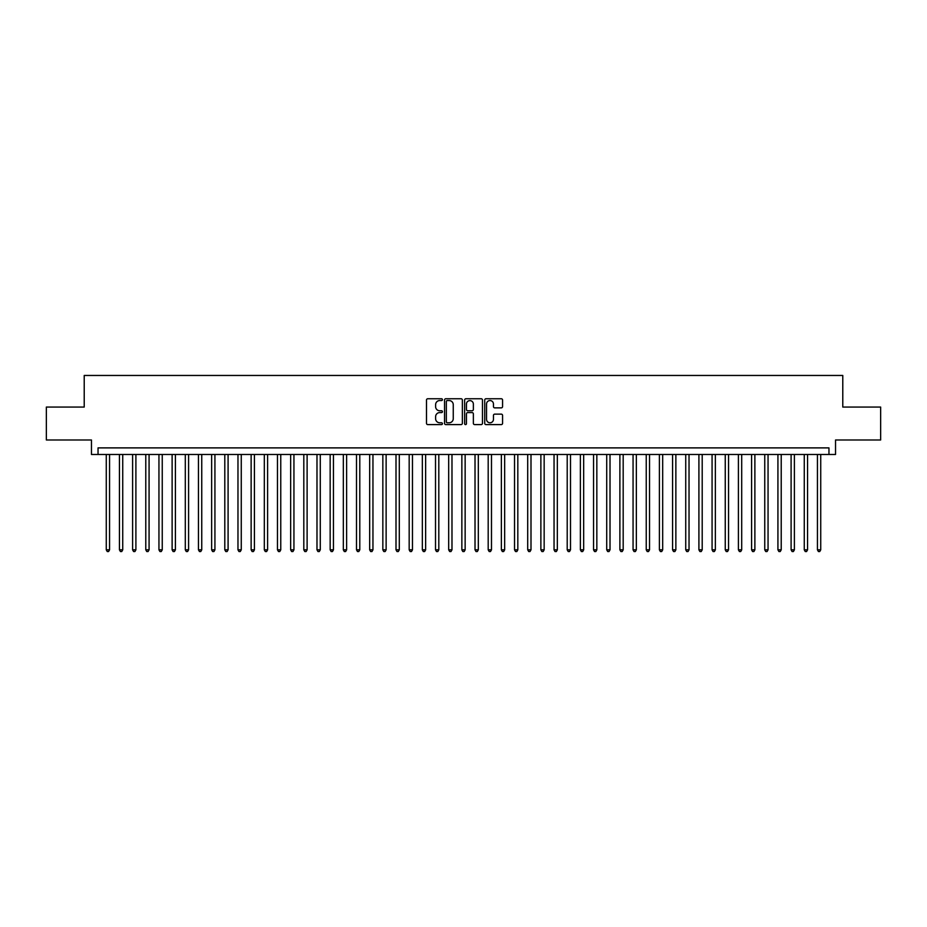 <?xml version="1.0" encoding="UTF-8"?>
<svg xmlns="http://www.w3.org/2000/svg" width="927" height="927" viewBox="0 0 927 927"><rect width="100%" height="100%" fill="white"/><g stroke="black" fill="none" stroke-linecap="round" stroke-linejoin="round"><path stroke-width="1.39" d="M442.434 399.653A0.904 0.904 0 0 0 441.519 398.749L427.787 398.749A1.298 1.298 0 0 0 426.501 400.047L426.501 423.315A1.298 1.298 0 0 0 427.787 424.601L441.519 424.601A0.904 0.904 0 0 0 442.434 423.697A0.904 0.904 0 0 0 441.519 422.793L439.746 422.793A4.137 4.137 0 0 1 435.609 418.656L435.609 416.721A4.137 4.137 0 0 1 439.746 412.585L441.519 412.585A0.904 0.904 0 0 0 442.434 411.681A0.904 0.904 0 0 0 441.519 410.777L439.746 410.777A4.137 4.137 0 0 1 435.609 406.64L435.609 404.693A4.137 4.137 0 0 1 439.746 400.557L441.519 400.557A0.904 0.904 0 0 0 442.434 399.653M501.275 407.868A1.298 1.298 0 0 0 502.573 406.571L502.573 400.047A1.298 1.298 0 0 0 501.275 398.749L486.026 398.749A1.298 1.298 0 0 0 484.728 400.047L484.728 423.315A1.298 1.298 0 0 0 486.026 424.601L501.275 424.601A1.298 1.298 0 0 0 502.573 423.315L502.573 415.423A1.298 1.298 0 0 0 501.275 414.137L494.751 414.137A1.298 1.298 0 0 0 493.454 415.423L493.454 419.34A3.453 3.453 0 0 1 490.001 422.793A3.453 3.453 0 0 1 486.548 419.34L486.548 404.021A3.453 3.453 0 0 1 490.001 400.557A3.453 3.453 0 0 1 493.454 404.021L493.454 406.571A1.298 1.298 0 0 0 494.751 407.868L501.275 407.868M828.958 454.473L835.54 454.473L835.54 439.989L880.65 439.989L880.65 407.069L842.782 407.069L842.782 375.458L84.218 375.458L84.218 407.069L46.35 407.069L46.35 439.989L91.46 439.989L91.46 454.473L828.958 454.473L828.958 447.892L98.042 447.892L98.042 454.473M462.364 400.047A1.298 1.298 0 0 0 461.078 398.749L445.817 398.749A1.298 1.298 0 0 0 444.531 400.047L444.531 423.315A1.298 1.298 0 0 0 445.817 424.601L461.078 424.601A1.298 1.298 0 0 0 462.364 423.315L462.364 400.047M465.922 398.749L481.183 398.749A1.298 1.298 0 0 1 482.469 400.047L482.469 423.315A1.298 1.298 0 0 1 481.183 424.601L474.647 424.601A1.298 1.298 0 0 1 473.361 423.315L473.361 413.871A1.298 1.298 0 0 0 472.063 412.585L467.729 412.585A1.298 1.298 0 0 0 466.443 413.871L466.443 423.697A0.904 0.904 0 0 1 465.539 424.601A0.904 0.904 0 0 1 464.636 423.697L464.636 400.047A1.298 1.298 0 0 1 465.922 398.749M447.243 400.557A0.904 0.904 0 0 0 446.339 401.461L446.339 421.889A0.904 0.904 0 0 0 447.243 422.793L449.12 422.793A4.137 4.137 0 0 0 453.257 418.656L453.257 404.693A4.137 4.137 0 0 0 449.12 400.557L447.243 400.557M473.361 404.079A3.453 3.453 0 0 0 469.896 400.626A3.453 3.453 0 0 0 466.443 404.079L466.443 409.479A1.298 1.298 0 0 0 467.729 410.777L472.063 410.777A1.298 1.298 0 0 0 473.361 409.479L473.361 404.079M106.269 454.473L106.269 549.827L109.56 549.827L109.56 454.473M109.56 549.827L108.575 551.542L107.265 551.542L106.269 549.827M119.444 454.473L119.444 549.827L122.735 549.827L122.735 454.473M122.735 549.827L121.75 551.542L120.429 551.542L119.444 549.827M132.607 454.473L132.607 549.827L135.898 549.827L135.898 454.473M135.898 549.827L134.913 551.542L133.604 551.542L132.607 549.827M145.782 454.473L145.782 549.827L149.073 549.827L149.073 454.473M149.073 549.827L148.088 551.542L146.767 551.542L145.782 549.827M158.946 454.473L158.946 549.827L162.248 549.827L162.248 454.473M162.248 549.827L161.252 551.542L159.942 551.542L158.946 549.827M172.121 454.473L172.121 549.827L175.412 549.827L175.412 454.473M175.412 549.827L174.427 551.542L173.106 551.542L172.121 549.827M185.296 454.473L185.296 549.827L188.587 549.827L188.587 454.473M188.587 549.827L187.59 551.542L186.281 551.542L185.296 549.827M198.459 454.473L198.459 549.827L201.75 549.827L201.75 454.473M201.75 549.827L200.765 551.542L199.444 551.542L198.459 549.827M211.634 454.473L211.634 549.827L214.925 549.827L214.925 454.473M214.925 549.827L213.94 551.542L212.619 551.542L211.634 549.827M224.797 454.473L224.797 549.827L228.088 549.827L228.088 454.473M228.088 549.827L227.103 551.542L225.782 551.542L224.797 549.827M237.972 454.473L237.972 549.827L241.263 549.827L241.263 454.473M241.263 549.827L240.278 551.542L238.957 551.542L237.972 549.827M251.136 454.473L251.136 549.827L254.427 549.827L254.427 454.473M254.427 549.827L253.442 551.542L252.121 551.542L251.136 549.827M264.311 454.473L264.311 549.827L267.602 549.827L267.602 454.473M267.602 549.827L266.617 551.542L265.296 551.542L264.311 549.827M277.474 454.473L277.474 549.827L280.765 549.827L280.765 454.473M280.765 549.827L279.78 551.542L278.471 551.542L277.474 549.827M290.649 454.473L290.649 549.827L293.94 549.827L293.94 454.473M293.94 549.827L292.955 551.542L291.634 551.542L290.649 549.827M303.813 454.473L303.813 549.827L307.115 549.827L307.115 454.473M307.115 549.827L306.119 551.542L304.809 551.542L303.813 549.827M316.988 454.473L316.988 549.827L320.278 549.827L320.278 454.473M320.278 549.827L319.294 551.542L317.973 551.542L316.988 549.827M330.163 454.473L330.163 549.827L333.453 549.827L333.453 454.473M333.453 549.827L332.457 551.542L331.148 551.542L330.163 549.827M343.326 454.473L343.326 549.827L346.617 549.827L346.617 454.473M346.617 549.827L345.632 551.542L344.311 551.542L343.326 549.827M356.501 454.473L356.501 549.827L359.792 549.827L359.792 454.473M359.792 549.827L358.795 551.542L357.486 551.542L356.501 549.827M369.664 454.473L369.664 549.827L372.955 549.827L372.955 454.473M372.955 549.827L371.97 551.542L370.649 551.542L369.664 549.827M382.839 454.473L382.839 549.827L386.13 549.827L386.13 454.473M386.13 549.827L385.145 551.542L383.824 551.542L382.839 549.827M396.003 454.473L396.003 549.827L399.294 549.827L399.294 454.473M399.294 549.827L398.309 551.542L396.988 551.542L396.003 549.827M409.178 454.473L409.178 549.827L412.469 549.827L412.469 454.473M412.469 549.827L411.484 551.542L410.163 551.542L409.178 549.827M422.341 454.473L422.341 549.827L425.632 549.827L425.632 454.473M425.632 549.827L424.647 551.542L423.338 551.542L422.341 549.827M435.516 454.473L435.516 549.827L438.807 549.827L438.807 454.473M438.807 549.827L437.822 551.542L436.501 551.542L435.516 549.827M448.68 454.473L448.68 549.827L451.982 549.827L451.982 454.473M451.982 549.827L450.985 551.542L449.676 551.542L448.68 549.827M461.855 454.473L461.855 549.827L465.145 549.827L465.145 454.473M465.145 549.827L464.16 551.542L462.84 551.542L461.855 549.827M475.018 454.473L475.018 549.827L478.32 549.827L478.32 454.473M478.32 549.827L477.324 551.542L476.014 551.542L475.018 549.827M488.193 454.473L488.193 549.827L491.484 549.827L491.484 454.473M491.484 549.827L490.499 551.542L489.178 551.542L488.193 549.827M501.368 454.473L501.368 549.827L504.659 549.827L504.659 454.473M504.659 549.827L503.662 551.542L502.353 551.542L501.368 549.827M514.531 454.473L514.531 549.827L517.822 549.827L517.822 454.473M517.822 549.827L516.837 551.542L515.516 551.542L514.531 549.827M527.706 454.473L527.706 549.827L530.997 549.827L530.997 454.473M530.997 549.827L530.012 551.542L528.691 551.542L527.706 549.827M540.87 454.473L540.87 549.827L544.161 549.827L544.161 454.473M544.161 549.827L543.176 551.542L541.855 551.542L540.87 549.827M554.045 454.473L554.045 549.827L557.336 549.827L557.336 454.473M557.336 549.827L556.351 551.542L555.03 551.542L554.045 549.827M567.208 454.473L567.208 549.827L570.499 549.827L570.499 454.473M570.499 549.827L569.514 551.542L568.205 551.542L567.208 549.827M580.383 454.473L580.383 549.827L583.674 549.827L583.674 454.473M583.674 549.827L582.689 551.542L581.368 551.542L580.383 549.827M593.547 454.473L593.547 549.827L596.837 549.827L596.837 454.473M596.837 549.827L595.852 551.542L594.543 551.542L593.547 549.827M606.721 454.473L606.721 549.827L610.012 549.827L610.012 454.473M610.012 549.827L609.027 551.542L607.706 551.542L606.721 549.827M619.885 454.473L619.885 549.827L623.187 549.827L623.187 454.473M623.187 549.827L622.191 551.542L620.881 551.542L619.885 549.827M633.06 454.473L633.06 549.827L636.351 549.827L636.351 454.473M636.351 549.827L635.366 551.542L634.045 551.542L633.06 549.827M646.235 454.473L646.235 549.827L649.526 549.827L649.526 454.473M649.526 549.827L648.529 551.542L647.22 551.542L646.235 549.827M659.398 454.473L659.398 549.827L662.689 549.827L662.689 454.473M662.689 549.827L661.704 551.542L660.383 551.542L659.398 549.827M672.573 454.473L672.573 549.827L675.864 549.827L675.864 454.473M675.864 549.827L674.879 551.542L673.558 551.542L672.573 549.827M685.737 454.473L685.737 549.827L689.028 549.827L689.028 454.473M689.028 549.827L688.043 551.542L686.722 551.542L685.737 549.827M698.912 454.473L698.912 549.827L702.202 549.827L702.202 454.473M702.202 549.827L701.218 551.542L699.897 551.542L698.912 549.827M712.075 454.473L712.075 549.827L715.366 549.827L715.366 454.473M715.366 549.827L714.381 551.542L713.06 551.542L712.075 549.827M725.25 454.473L725.25 549.827L728.541 549.827L728.541 454.473M728.541 549.827L727.556 551.542L726.235 551.542L725.25 549.827M738.413 454.473L738.413 549.827L741.704 549.827L741.704 454.473M741.704 549.827L740.719 551.542L739.41 551.542L738.413 549.827M751.588 454.473L751.588 549.827L754.879 549.827L754.879 454.473M754.879 549.827L753.894 551.542L752.573 551.542L751.588 549.827M764.752 454.473L764.752 549.827L768.054 549.827L768.054 454.473M768.054 549.827L767.058 551.542L765.748 551.542L764.752 549.827M777.927 454.473L777.927 549.827L781.218 549.827L781.218 454.473M781.218 549.827L780.233 551.542L778.912 551.542L777.927 549.827M791.102 454.473L791.102 549.827L794.393 549.827L794.393 454.473M794.393 549.827L793.396 551.542L792.087 551.542L791.102 549.827M804.265 454.473L804.265 549.827L807.556 549.827L807.556 454.473M807.556 549.827L806.571 551.542L805.25 551.542L804.265 549.827M817.44 454.473L817.44 549.827L820.731 549.827L820.731 454.473M820.731 549.827L819.735 551.542L818.425 551.542L817.44 549.827"/></g></svg>
